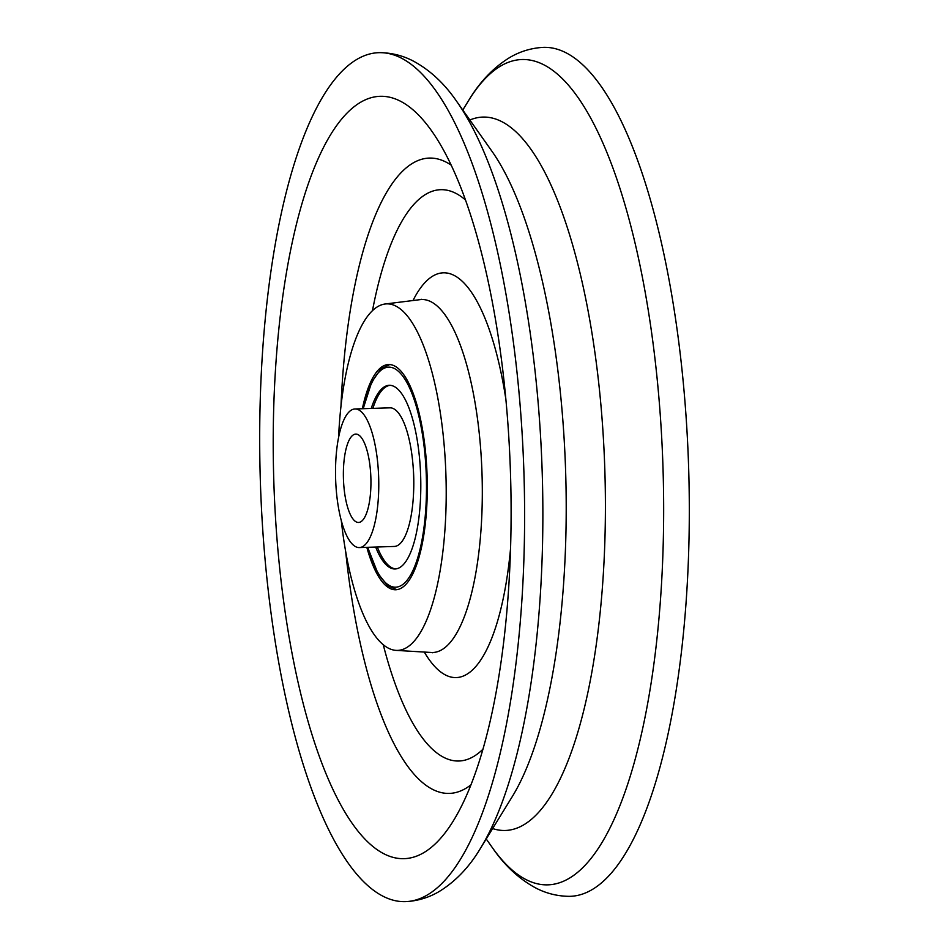 <?xml version="1.0" encoding="UTF-8"?>
<svg xmlns="http://www.w3.org/2000/svg" width="949" height="949" viewBox="0 0 949 949"><rect width="100%" height="100%" fill="white"/><g stroke="black" fill="none" stroke-linecap="round" stroke-linejoin="round"><path stroke-width="1.42" d="M541.832 47.45A424.689 131.84 88.2 0 1 689.033 482.922A424.689 131.84 88.2 0 1 569.127 896.342C557.288 896.188 546.161 893.4 535.746 887.979C519.091 878.988 504.631 865.559 492.389 847.694A412.839 128.162 88.2 0 0 663.398 483.314A412.839 128.162 88.2 0 0 468.379 100.926C479.447 82.314 493.006 67.984 509.055 57.936C519.103 51.851 530.028 48.363 541.832 47.45M259.967 466.078A424.689 131.84 88.2 0 1 379.873 52.658A424.689 131.84 88.2 0 1 524.334 488.213A424.689 131.84 88.2 0 1 407.168 901.55A424.689 131.84 88.2 0 1 259.967 466.078M510.847 487.086A381.368 118.4 88.2 0 1 452.744 821.834A381.368 118.4 88.2 0 1 273.454 467.205A381.368 118.4 88.2 0 1 430.478 129.289A381.368 118.4 88.2 0 1 510.847 487.086M338.591 437.275A173.347 53.82 88.2 0 1 385.045 304.012A173.347 53.82 88.2 0 1 446.101 481.665A173.347 53.82 88.2 0 1 396.184 650.385A173.347 53.82 88.2 0 1 341.272 520.372M362.364 408.734A112.682 34.983 88.2 0 1 388.532 364.535A112.682 34.983 88.2 0 1 427.216 480.087A112.682 34.983 88.2 0 1 395.769 589.768A112.682 34.983 88.2 0 1 366.824 547.336M413.693 489.814A64.141 19.917 -91.8 0 0 413.764 478.771A64.141 19.917 -91.8 0 0 412.839 463.124M390.027 385.33A91.875 28.517 -91.8 0 0 372.862 408.39M377.322 547.004A91.875 28.517 -91.8 0 0 395.923 568.914M375.674 547.051A91.875 28.517 -91.8 0 0 395.104 568.973A91.875 28.517 -91.8 0 0 420.751 479.542A91.875 28.517 -91.8 0 0 389.197 385.318A91.875 28.517 -91.8 0 0 371.225 408.45M370.917 479.423A44.2 13.725 88.2 0 1 358.568 522.46A44.2 13.725 88.2 0 1 343.396 477.122A44.2 13.725 88.2 0 1 355.733 434.096A44.2 13.725 88.2 0 1 370.917 479.423M354.926 408.972L389.92 407.845A69.336 21.53 88.2 0 1 413.728 478.96A69.336 21.53 88.2 0 1 394.381 546.446L359.386 547.573A69.336 21.53 88.2 0 1 335.566 476.469A69.336 21.53 88.2 0 1 354.926 408.972A69.336 21.53 88.2 0 1 378.734 480.075A69.336 21.53 88.2 0 1 359.386 547.573M469.838 120.013A356.871 110.796 88.2 0 1 605.177 483.171A356.871 110.796 88.2 0 1 492.626 828.548M565.972 484.429A356.871 110.796 88.2 0 1 512.413 796.377L480.621 848.074A412.839 128.162 88.2 0 0 542.591 487.205A412.839 128.162 88.2 0 0 456.611 101.306L491.653 150.844A356.871 110.796 88.2 0 1 565.972 484.429M471.048 784.764A317.82 98.672 88.2 0 1 345.65 551.345M483.053 749.117A285.803 88.731 88.2 0 1 383.218 644.632M385.045 304.012L420.004 299.659A176.585 54.817 88.2 0 1 482.199 480.621A176.585 54.817 88.2 0 1 431.356 652.485L432.756 652.77M510.598 548.071A202.481 62.859 88.2 0 1 424.31 652.07M413.005 300.525A202.481 62.859 88.2 0 1 505.793 398.77M372.483 310.584A285.803 88.731 88.2 0 1 465.39 199.895M340.988 406.089A317.82 98.672 88.2 0 1 451.119 165.102M367.856 547.3A110.072 34.176 -91.8 0 0 406.338 581.144A110.072 34.176 -91.8 0 0 426.409 480.016A110.072 34.176 -91.8 0 0 400.834 373.752A110.072 34.176 -91.8 0 0 363.396 408.699M462.78 110.025L468.379 100.926M379.873 52.658C391.439 52.8 402.352 55.469 412.59 60.689C429.529 69.657 444.203 83.192 456.611 101.306M396.184 650.385L431.356 652.485M420.004 299.659L421.392 299.291M407.168 901.55C418.711 900.672 429.423 897.303 439.304 891.443C455.639 881.396 469.411 866.947 480.621 848.074M486.22 838.975L492.389 847.694M389.707 364.558L380.964 368.841L371.735 382.044L363.182 408.699M367.643 547.312L377.999 573.576L387.904 585.913L396.943 589.661"/></g></svg>
